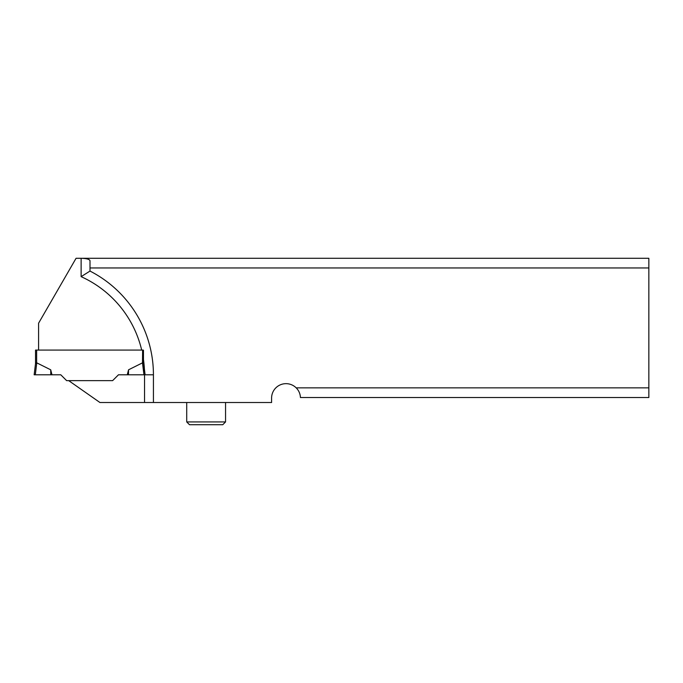 <?xml version="1.0" encoding="UTF-8"?>
<svg xmlns="http://www.w3.org/2000/svg" width="683" height="683" viewBox="0 0 683 683"><rect width="100%" height="100%" fill="white"/><g stroke="black" fill="none" stroke-linecap="round" stroke-linejoin="round"><path stroke-width="0.51" stroke-dasharray="3.42 2.56" d="M35.311 374.788L36.771 362.852L50.704 369.802L51.985 374.788L34.15 374.788L35.542 363.476L35.533 350.072L143.72 350.072L143.72 363.493L142.61 362.869L143.72 363.493L143.72 350.072L143.72 363.493L143.72 350.072L143.174 350.072L143.72 350.072L143.345 363.194L144.395 368.999M127.277 374.788L128.549 369.802L142.482 362.852L143.951 374.788L118.475 374.788L112.627 380.636L66.627 380.636L60.778 374.788L51.985 374.788M35.533 363.493L36.643 362.869L36.643 350.072M144.745 371.834L145.103 374.788L143.951 374.788M128.549 369.802L128.464 374.788M50.704 369.802L50.79 374.788L34.15 374.788L50.79 374.788M68.701 380.636L112.627 380.636L118.475 374.788L145.103 374.788L118.475 374.788L112.627 380.636L68.701 380.636L99.949 402.518L271.595 402.518L271.595 398.078A14.428 14.428 0 0 1 285.742 383.658A14.428 14.428 0 0 1 300.435 397.523L648.85 397.523L648.85 258.294L76.061 258.294L38.59 323.204L38.59 350.072L143.174 350.072M153.427 402.518L153.427 374.788A116.503 116.503 0 0 0 90.002 271.074L90.002 260.675M206.129 402.518L225.552 402.518L206.129 402.518M145.103 374.788L144.736 371.8M38.59 350.072L143.345 350.072M222.778 424.706L189.49 424.706M225.552 421.932L186.715 421.932M142.61 350.072L142.61 362.869"/><path stroke-width="1.02" d="M143.72 363.476L142.482 362.852L128.549 369.802L127.277 374.788L118.475 374.788L112.627 380.636L66.627 380.636L60.778 374.788L35.311 374.788L36.771 362.852L50.704 369.802L51.985 374.788M68.701 380.636L99.949 402.518L153.427 402.518L153.427 374.788L145.103 374.788L143.345 363.194L143.174 350.072L35.533 350.072L35.533 363.493M142.61 350.072L142.482 362.852L143.951 374.788L145.103 374.788L144.395 368.999M50.704 369.802L50.79 374.788L34.15 374.788L35.542 363.476L36.643 362.869L36.643 350.072M127.277 374.788L143.951 374.788M128.549 369.802L128.464 374.788M34.15 374.788L35.311 374.788M153.427 374.788A116.503 116.503 0 0 0 90.002 271.074L81.123 276.658A107.624 107.624 0 0 1 141.68 350.072M296.2 387.859C298.83 390.548 300.238 393.767 300.435 397.523L648.85 397.523L648.85 387.859L296.2 387.859A14.428 14.428 0 0 0 271.595 398.078L271.595 402.518L153.427 402.518M38.59 350.072L38.59 323.204L76.061 258.294L81.123 258.294L81.123 276.658M648.85 258.294L81.123 258.294C86.502 258.439 89.464 259.233 90.002 260.675L90.002 267.958L648.85 267.958L648.85 258.294M648.85 387.859L648.85 267.958M90.002 271.074L90.002 267.958M225.552 421.932L186.715 421.932L189.49 424.706L222.778 424.706L225.552 421.932L225.552 402.518M143.345 358.712A107.624 107.624 0 0 1 144.412 369.341M144.548 374.788L144.548 402.518M186.715 421.932L186.715 402.518"/></g></svg>
